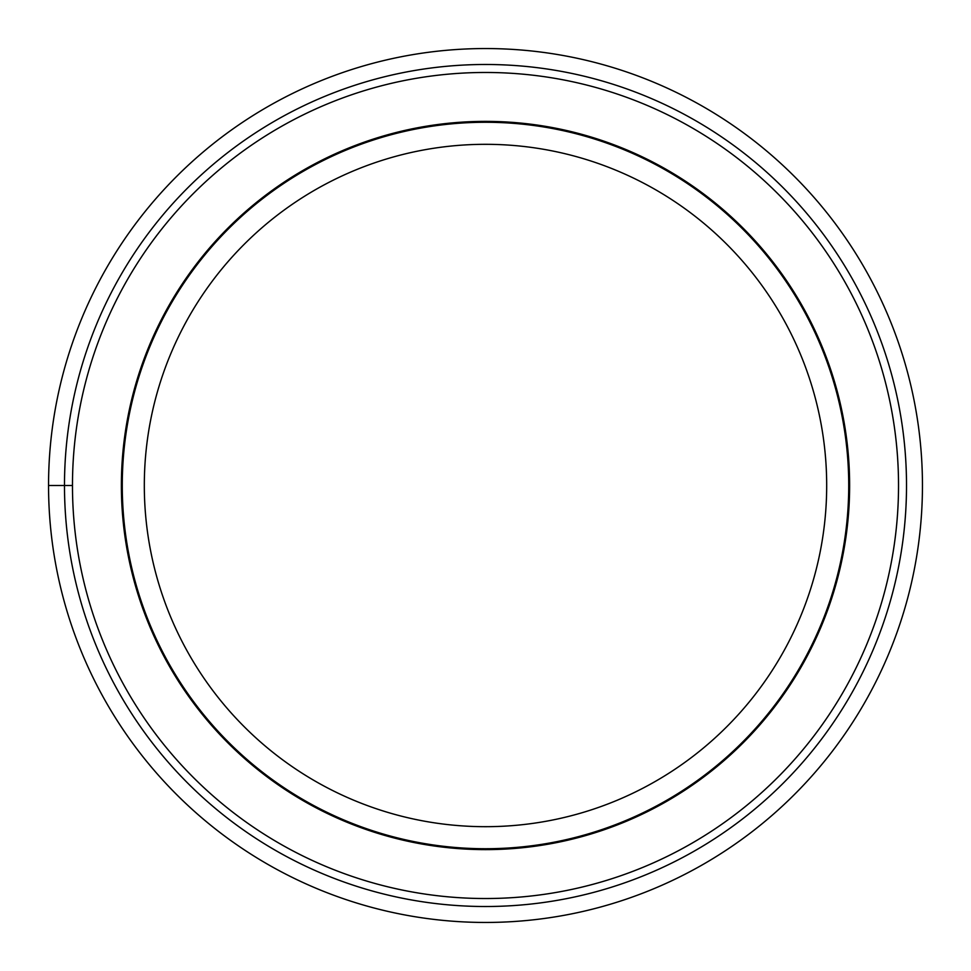 <?xml version="1.0" encoding="UTF-8"?>
<svg xmlns="http://www.w3.org/2000/svg" width="971" height="971" viewBox="0 0 971 971"><rect width="100%" height="100%" fill="white"/><g stroke="black" fill="none" stroke-linecap="round" stroke-linejoin="round"><path stroke-width="1.46" d="M48.55 485.5A436.95 436.95 0 0 0 485.5 922.45A436.95 436.95 0 0 0 922.45 485.5A436.95 436.95 0 0 0 485.5 48.55A436.95 436.95 0 0 0 48.55 485.5L72.473 485.5M485.5 72.473A413.027 413.027 0 0 0 72.473 485.5A413.027 413.027 0 0 0 485.5 898.527A413.027 413.027 0 0 0 898.527 485.5A413.027 413.027 0 0 0 485.5 72.473M485.5 849.625A364.125 364.125 0 0 0 849.625 485.5A364.125 364.125 0 0 0 485.5 121.375A364.125 364.125 0 0 0 121.375 485.5A364.125 364.125 0 0 0 485.5 849.625M485.5 848.727A363.227 363.227 0 0 0 848.727 485.5A363.227 363.227 0 0 0 485.5 122.273A363.227 363.227 0 0 0 122.273 485.5A363.227 363.227 0 0 0 485.5 848.727M485.5 144.315A341.185 341.185 0 0 0 144.315 485.5A341.185 341.185 0 0 0 485.5 826.685A341.185 341.185 0 0 0 826.685 485.5A341.185 341.185 0 0 0 485.5 144.315M64.487 485.5A421.013 421.013 0 0 0 485.5 906.513A421.013 421.013 0 0 0 906.513 485.5A421.013 421.013 0 0 0 485.5 64.487A421.013 421.013 0 0 0 64.487 485.5"/></g></svg>

